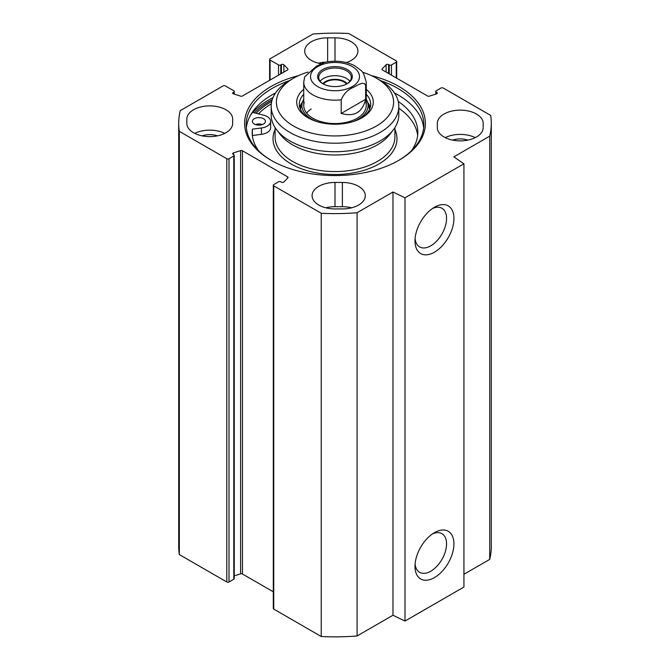 <?xml version="1.0" encoding="UTF-8"?>
<svg xmlns="http://www.w3.org/2000/svg" width="670" height="670" viewBox="0 0 670 670"><rect width="100%" height="100%" fill="white"/><g stroke="black" fill="none" stroke-linecap="round" stroke-linejoin="round"><path stroke-width="1" d="M463.933 574.265L489.72 559.383A156.286 90.232 0 0 0 491.286 546.62L491.286 123.38A156.286 90.232 180 0 1 489.72 136.144L453.85 156.855L463.933 163.79L404.99 197.817L392.972 191.997L357.102 212.708A156.286 90.232 180 0 1 321.231 213.261L273.754 185.858A1.566 0.905 180 0 1 273.301 185.221A1.566 0.905 180 0 1 273.754 184.577L278.544 181.813A1.566 0.905 0 0 1 280.755 181.813L281.408 182.19A1.566 0.905 180 0 0 283.879 181.989L287.832 177.893A1.566 0.905 180 0 0 288.025 177.45A1.566 0.905 180 0 0 287.564 176.813L287.564 178.161M273.301 185.221L273.301 608.452A1.566 0.905 0 0 0 273.754 609.097L321.231 636.5A156.286 90.232 0 0 0 357.102 635.947L392.972 615.236L404.99 621.056L463.933 587.029L463.933 163.79M273.301 591.811L242.448 574.006A1.566 0.905 0 0 0 240.589 573.855L234.249 575.89M228.998 158.74L233.788 155.976A1.566 0.905 0 0 0 234.249 155.339L234.249 578.57A1.566 0.905 180 0 1 233.788 579.215L228.998 581.979L228.998 158.74A1.566 0.905 180 0 1 226.787 158.74L179.317 131.328A156.286 90.232 180 0 1 178.714 123.38A156.286 90.232 180 0 1 180.28 110.617L223.11 85.894A1.566 0.905 180 0 1 225.313 85.894L233.788 90.785A1.566 0.905 180 0 1 234.249 91.43A1.566 0.905 180 0 1 233.788 92.066L233.135 92.443A1.566 0.905 0 0 0 232.674 93.08A1.566 0.905 0 0 0 233.478 93.867L240.589 96.145A1.566 0.905 0 0 0 242.448 95.994L287.564 69.948A1.566 0.905 0 0 0 288.025 69.312A1.566 0.905 0 0 0 287.832 68.876L283.879 64.772A1.566 0.905 0 0 0 281.408 64.571L280.755 64.948A1.566 0.905 180 0 1 278.544 64.948L270.077 60.057A1.566 0.905 180 0 1 269.616 59.421A1.566 0.905 180 0 1 270.077 58.776L312.898 34.053A156.286 90.232 180 0 1 348.769 33.5L396.246 60.903A1.566 0.905 180 0 1 396.699 61.548A1.566 0.905 180 0 1 396.246 62.184L396.246 77.921M178.714 123.38L178.714 546.62A156.286 90.232 0 0 0 179.317 554.567L226.787 581.979A1.566 0.905 0 0 0 228.998 581.979M186.83 123.38L186.83 119.126A22.922 13.233 180 0 1 209.752 105.894A22.922 13.233 180 0 1 232.674 119.126L232.674 123.38A22.922 13.233 180 0 1 209.752 136.613A22.922 13.233 180 0 1 186.83 123.38L186.83 119.126M320.997 63.734A22.922 13.233 180 0 1 304.708 51.071A22.922 13.233 180 0 1 327.63 37.838L335 37.838A22.922 13.233 180 0 1 357.922 51.071A22.922 13.233 180 0 1 346.34 62.57M335 208.923A22.922 13.233 180 0 1 312.078 195.69A22.922 13.233 180 0 1 335 182.458L342.37 182.458A22.922 13.233 180 0 1 365.292 195.69A22.922 13.233 180 0 1 342.37 208.923L335 208.923M351.557 207.817A22.922 13.233 0 0 0 342.37 206.703L335 206.703A22.922 13.233 0 0 0 325.804 207.817M437.326 123.38L437.326 127.635L437.326 123.38A22.922 13.233 180 0 1 460.248 110.148A22.922 13.233 180 0 1 483.171 123.38L483.171 127.635A22.922 13.233 180 0 1 460.248 140.868A22.922 13.233 180 0 1 437.326 127.635M475.273 137.635A22.922 13.233 0 0 0 445.223 137.635M234.249 155.339A1.566 0.905 0 0 0 233.788 154.695L233.135 154.318A1.566 0.905 180 0 1 232.674 153.681A1.566 0.905 180 0 1 233.478 152.894L240.589 150.616A1.566 0.905 180 0 1 242.448 150.767L287.564 176.813M435.751 94.11L435.751 91.43A1.566 0.905 0 0 1 436.212 90.785L441.002 88.021A1.566 0.905 180 0 1 443.213 88.021L490.683 115.433A156.286 90.232 180 0 1 491.286 123.38M435.751 91.43A1.566 0.905 0 0 0 436.212 92.066L436.865 92.443A1.566 0.905 180 0 1 437.326 93.08A1.566 0.905 180 0 1 436.522 93.867L429.411 96.145A1.566 0.905 180 0 1 427.552 95.994L382.436 69.948A1.566 0.905 180 0 1 381.975 69.312A1.566 0.905 180 0 1 382.168 68.876L386.121 64.772A1.566 0.905 180 0 1 388.592 64.571L389.245 64.948A1.566 0.905 0 0 0 391.456 64.948L396.246 62.184M298.493 75.643A90.383 52.185 0 0 0 271.09 86.48A90.383 52.185 0 0 0 271.082 160.281A90.383 52.185 0 0 0 398.918 160.281A90.383 52.185 0 0 0 371.507 75.643M271.643 160.599A88.825 51.28 180 0 1 246.175 124.654A88.825 51.28 180 0 1 272.196 88.398A88.825 51.28 180 0 1 289.164 80.735M380.836 80.735A88.825 51.28 180 0 1 423.825 124.654A88.825 51.28 180 0 1 398.357 160.599M275.588 92.921A88.825 51.28 0 0 0 272.196 94.78A88.825 51.28 0 0 0 272.188 94.78A88.825 51.28 0 0 0 246.351 127.844M423.649 127.844A88.825 51.28 0 0 0 397.812 94.78A88.825 51.28 0 0 0 394.412 92.921M271.76 101.404A90.383 52.185 0 0 0 271.09 101.798A90.383 52.185 0 0 0 256.074 113.264M271.827 94.989A89.864 51.883 180 0 1 275.538 92.988M394.463 92.988A89.864 51.883 180 0 1 398.173 94.989M432.519 208.479A22.311 12.881 -60 0 1 441.932 208.27A22.311 12.881 -60 0 1 441.932 234.039A22.311 12.881 -60 0 1 419.621 246.92A22.311 12.881 -60 0 1 415.099 238.662M414.998 240.957A27.52 15.887 120 0 0 434.462 252.196A27.52 15.887 120 0 0 453.925 218.487A27.52 15.887 120 0 0 434.462 207.248A27.52 15.887 120 0 0 414.998 240.957M404.99 621.056L404.99 197.817M414.998 566.359A27.52 15.887 120 0 0 434.462 577.599A27.52 15.887 120 0 0 453.925 543.889A27.52 15.887 120 0 0 434.462 532.65A27.52 15.887 120 0 0 414.998 566.359M432.519 533.881A22.311 12.881 -60 0 1 441.932 533.672A22.311 12.881 -60 0 1 441.932 559.442A22.311 12.881 -60 0 1 419.621 572.322A22.311 12.881 -60 0 1 415.099 564.065M467.903 140.105A15.108 8.718 0 0 0 452.585 140.105M224.777 133.38A22.922 13.233 0 0 0 194.727 133.38M217.415 135.851A15.108 8.718 0 0 0 202.097 135.851M325.595 62.134A22.922 13.233 0 0 0 318.443 63.189M321.231 636.5L321.231 213.261M179.317 554.567L179.317 131.328M489.72 559.383L489.72 136.144M392.972 615.236L392.972 191.997M357.102 635.947L357.102 212.708M349.866 81.271A16.281 9.397 0 0 0 335 75.702A16.281 9.397 0 0 0 320.134 81.271M322.798 83.666A13.676 7.898 180 0 1 335 79.328A13.676 7.898 180 0 1 347.202 83.666M323.133 83.876A16.281 9.397 180 0 1 318.719 77.444A16.281 9.397 180 0 1 335 68.038A16.281 9.397 180 0 1 351.281 77.444A16.281 9.397 180 0 1 346.867 83.876M346.558 84.043A12.805 7.395 0 0 0 325.947 82A12.805 7.395 0 0 0 323.442 84.043M365.636 99.311C362.361 112.451 354.212 117.15 341.197 113.423L341.197 99.805C343.827 93.691 347.897 89.546 353.417 87.376C357.587 85.224 364.363 80.559 365.636 85.701L365.636 99.311L341.197 113.423M365.636 85.701A31.256 18.048 180 0 0 366.255 82.117L363.576 73.424L361.557 70.852L354.706 65.71C345.653 61.271 335.712 60.124 324.883 62.285L316.583 66.104L304.733 76.74L303.745 82.117L303.745 105.517M347.253 83.666L347.253 83.666A17.32 10 0 0 0 347.244 69.521A17.32 10 0 0 0 322.756 69.521A17.32 10 0 0 0 322.747 83.666A17.32 10 0 0 0 347.253 83.666M311.19 108.95A31.256 18.048 0 0 0 306.617 113.079M304.23 102.334A31.256 18.048 0 0 0 312.898 118.28A31.256 18.048 0 0 0 349.472 121.513A31.256 18.048 0 0 0 365.77 102.334M303.745 99.311A33.098 19.112 0 0 0 302.421 102.225A33.098 19.112 0 0 0 311.6 119.109A33.098 19.112 0 0 0 316.935 121.605M353.065 121.605A33.098 19.112 0 0 0 367.579 102.225A33.098 19.112 0 0 0 366.255 99.311M300.57 109.662A34.43 19.882 0 0 1 301.106 106.463L302.421 102.225A35.686 20.603 0 0 0 299.741 107.426M370.259 107.426A35.686 20.603 0 0 0 367.57 102.2L368.894 106.463A34.43 19.882 0 0 1 369.43 109.662M271.183 106.362L271.183 114.88A63.818 36.842 0 0 0 276.743 129.921A63.818 36.842 0 0 0 335 151.721A63.818 36.842 0 0 0 393.257 129.921A63.818 36.842 0 0 0 398.817 114.88L398.817 106.362A63.818 36.842 0 0 0 380.125 80.316L376.44 78.189A58.608 33.835 180 0 1 376.44 126.035A58.608 33.835 180 0 1 293.56 126.035A58.608 33.835 180 0 1 293.56 78.189L289.875 80.316A63.818 36.842 0 0 0 271.183 106.362A63.818 36.842 0 0 0 335 143.213A63.818 36.842 0 0 0 398.817 106.362M276.743 129.921L280.311 134.528A59.906 34.589 0 0 0 335 154.996A59.906 34.589 0 0 0 389.689 134.528L393.257 129.921M271.333 103.8A87.778 50.677 0 0 0 258.469 113.867M249.977 116.203A92.988 53.692 180 0 1 252.582 112.376L263.611 115.165A11.725 6.767 180 0 1 270.63 121.362L270.63 127.744A11.725 6.767 180 0 1 261.417 134.352L252.356 135.499A82.829 47.821 0 0 0 252.356 135.508L252.356 129.126A82.829 47.821 0 0 0 252.171 132.317A82.829 47.821 0 0 0 258.662 150.867M417.644 135.508A82.829 47.821 0 0 0 398.817 108.205M289.875 80.316L293.56 78.189A58.608 33.835 180 0 1 308.083 72.059M362.797 72.326A58.608 33.835 180 0 1 376.44 78.189M366.255 94.302A35.686 20.603 180 0 1 370.686 104.244A35.686 20.603 180 0 1 361.122 118.28M308.878 118.28A35.686 20.603 180 0 1 299.314 104.244A35.686 20.603 180 0 1 303.745 94.302M303.745 89.345A38.291 22.11 0 0 0 307.924 117.744A38.291 22.11 0 0 0 362.076 117.744A38.291 22.11 0 0 0 366.255 89.345M262.355 124.553A6.516 3.76 0 0 0 255.463 124.553M270.63 121.362A11.725 6.767 180 0 1 261.417 127.978L252.356 129.126M411.338 150.867A82.829 47.821 0 0 0 417.829 132.317A82.829 47.821 0 0 0 398.24 101.43M254.307 124.025A6.516 3.76 180 0 1 252.397 121.362A6.516 3.76 180 0 1 258.913 117.602A6.516 3.76 180 0 1 265.421 121.362A6.516 3.76 180 0 1 261.401 124.838A6.516 3.76 180 0 1 254.307 124.025M335 37.838L335 61.213M327.63 61.774L327.63 37.838M335 182.458L335 206.703M342.37 206.703L342.37 182.458M254.399 112.836A92.209 53.24 180 0 1 269.801 101.053A92.209 53.24 180 0 1 272.238 99.696M252.791 112.426A93.256 53.835 180 0 1 269.064 99.771A93.256 53.835 180 0 1 273 97.627M250.806 114.696A93.256 53.835 180 0 1 251.443 113.942M226.787 158.74L226.787 581.979M233.788 155.976L233.788 579.215M273.754 609.097L273.754 185.858M382.168 68.876L382.168 69.747M386.121 64.772L386.121 72.075M388.592 64.571L388.592 73.499M389.245 64.948L389.245 73.876M391.456 64.948L391.456 75.157M436.212 92.066L436.212 93.968M436.865 92.443L436.865 93.716M242.448 150.767L242.448 574.006M240.589 150.616L240.589 573.855M233.478 152.894L233.478 154.519M233.788 93.968L233.788 92.066M233.135 93.716L233.135 92.443M287.832 69.747L287.832 68.876M283.879 72.075L283.879 64.772M281.408 73.499L281.408 64.571M280.755 73.876L280.755 64.948M278.544 75.157L278.544 64.948M270.077 80.048L270.077 60.057M341.197 99.805A31.256 18.048 180 0 1 303.745 82.117M317.689 66.598A24.488 14.137 180 0 1 358.651 72.93A24.488 14.137 180 0 1 328.66 90.249A24.488 14.137 180 0 1 317.689 66.598M370.133 107.862A35.451 20.469 0 0 0 367.746 102.778M302.254 102.778A35.451 20.469 0 0 0 299.867 107.862M275.094 127.568L275.094 136.99A59.906 34.589 0 0 0 335 171.579A59.906 34.589 0 0 0 394.906 136.99L394.906 127.568M275.094 129.494A61.992 35.795 0 0 0 335 174.485A61.992 35.795 0 0 0 394.906 129.494M261.417 134.352L261.417 127.978M396.699 61.548L396.699 78.189M234.249 94.11L234.249 91.43M269.616 80.308L269.616 59.421M366.255 82.117L366.255 105.517"/></g></svg>
